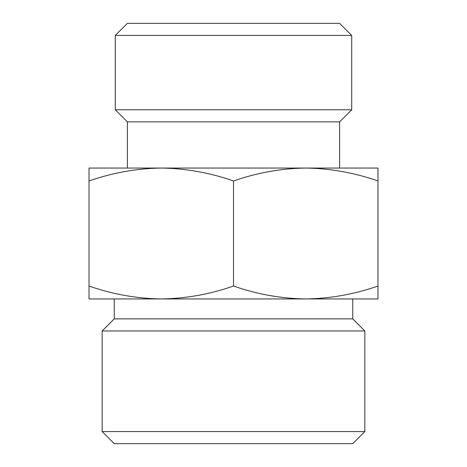 <?xml version="1.0" encoding="UTF-8"?>
<svg xmlns="http://www.w3.org/2000/svg" width="467" height="467" viewBox="0 0 467 467"><rect width="100%" height="100%" fill="white"/><g stroke="black" fill="none" stroke-linecap="round" stroke-linejoin="round"><path stroke-width="0.7" d="M377.978 180.963C354.389 172.72 330.309 168.418 305.739 168.056L377.978 168.056L377.978 298.944L305.739 298.944C330.292 298.571 354.371 294.268 377.978 286.038M305.739 168.056C281.187 168.429 257.107 172.732 233.5 180.963C209.911 172.72 185.831 168.418 161.261 168.056L305.739 168.056M161.261 168.056C136.708 168.429 112.629 172.732 89.022 180.963L89.022 168.056L161.261 168.056M89.022 298.944L89.022 286.038C112.611 294.28 136.691 298.582 161.261 298.944C185.813 298.571 209.893 294.268 233.5 286.038C257.089 294.28 281.169 298.582 305.739 298.944L89.022 298.944M364.844 431.566L102.156 431.566L114.24 443.65L352.76 443.65L364.844 431.566L364.844 330.957L102.156 330.957L114.24 318.873L352.76 318.873L352.76 298.944M127.374 23.35L339.626 23.35L351.709 35.434L115.291 35.434L127.374 23.35M127.374 168.056L127.374 121.858L115.291 109.774L351.709 109.774L351.709 35.434M115.291 109.774L115.291 35.434M127.374 121.858L339.626 121.858L351.709 109.774M114.24 318.873L114.24 298.944M102.156 431.566L102.156 330.957M89.022 286.038L89.022 180.963M233.5 286.038L233.5 180.963M339.626 168.056L339.626 121.858M352.76 318.873L364.844 330.957"/></g></svg>
